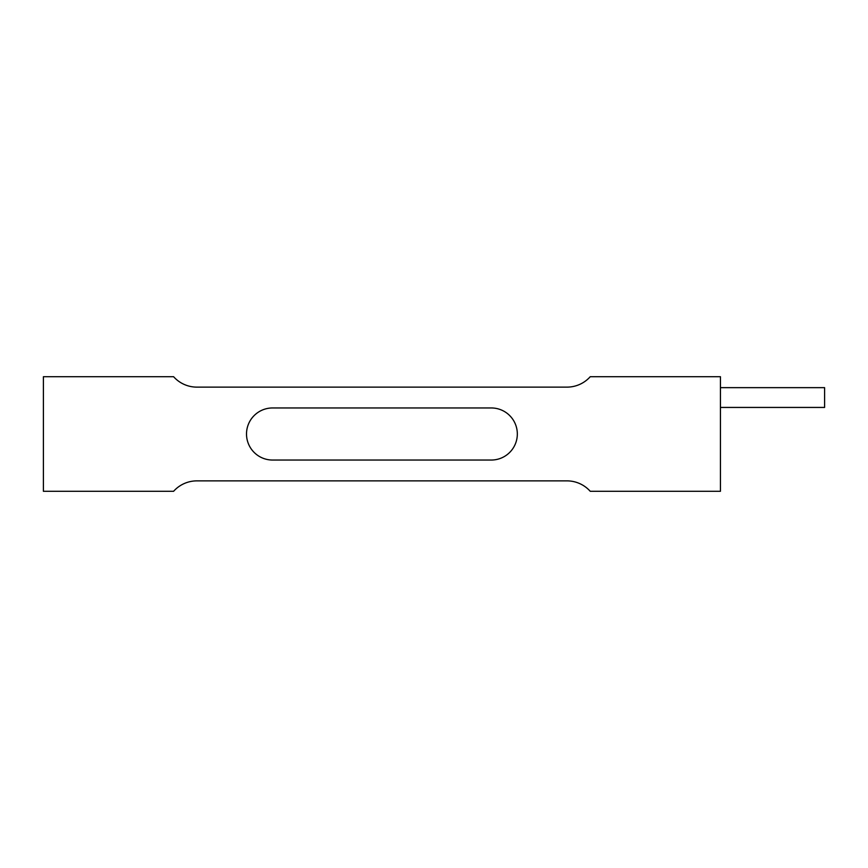 <?xml version="1.0" encoding="UTF-8"?>
<svg xmlns="http://www.w3.org/2000/svg" width="868" height="868" viewBox="0 0 868 868"><rect width="100%" height="100%" fill="white"/><g stroke="black" fill="none" stroke-linecap="round" stroke-linejoin="round"><path stroke-width="1.3" d="M43.4 376.712L173.6 376.712A31.248 31.248 0 0 0 196.895 387.128L566.945 387.128A31.248 31.248 0 0 0 590.24 376.712L720.44 376.712L720.44 491.288L590.24 491.288A31.248 31.248 0 0 0 566.945 480.872L196.895 480.872A31.248 31.248 0 0 0 173.6 491.288L43.4 491.288L43.4 376.712M272.552 407.96L491.288 407.96A26.04 26.04 0 0 1 517.328 434A26.04 26.04 0 0 1 491.288 460.04L272.552 460.04A26.04 26.04 0 0 1 246.512 434A26.04 26.04 0 0 1 272.552 407.96M720.44 387.649L824.6 387.649L824.6 407.439L720.44 407.439"/></g></svg>
